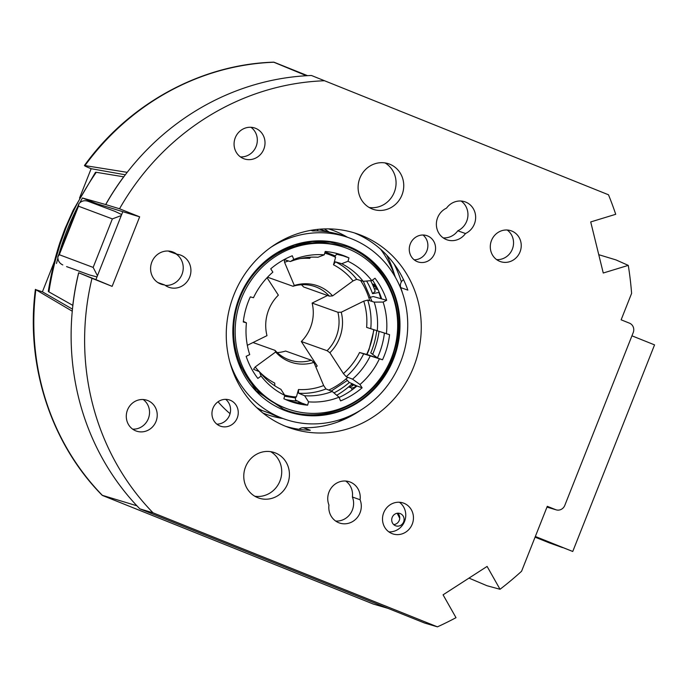 <?xml version="1.0" encoding="UTF-8"?>
<svg xmlns="http://www.w3.org/2000/svg" width="689" height="689" viewBox="0 0 689 689"><rect width="100%" height="100%" fill="white"/><g stroke="black" fill="none" stroke-linecap="round" stroke-linejoin="round"><path stroke-width="1.03" d="M369.14 207.475A24.046 22.668 109.6 0 0 394.28 192.257A24.046 22.668 109.6 0 0 385.022 162.905M359.882 178.124A24.046 22.668 -70.4 0 1 389.001 163.913A24.046 22.668 -70.4 0 1 401.971 194.996A24.046 22.668 -70.4 0 1 372.852 209.215A24.046 22.668 -70.4 0 1 359.882 178.124M254.809 496.235A24.046 22.668 109.6 0 0 279.949 481.017A24.046 22.668 109.6 0 0 270.691 451.674M245.551 466.892A24.046 22.668 -70.4 0 1 274.67 452.673A24.046 22.668 -70.4 0 1 287.64 483.764A24.046 22.668 -70.4 0 1 258.521 497.975A24.046 22.668 -70.4 0 1 245.551 466.892M157.79 282.507L164.671 284.953A17.122 16.14 -70.4 0 1 161.08 284.152A17.122 16.14 -70.4 0 1 151.632 262.604A17.122 16.14 -70.4 0 1 172.577 251.898A17.122 16.14 -70.4 0 1 176.832 254.232A17.122 16.14 -70.4 0 1 180.423 255.042A17.122 16.14 -70.4 0 1 189.656 277.176A17.122 16.14 -70.4 0 1 168.926 287.296A17.122 16.14 -70.4 0 1 164.671 284.953M165.274 285.401A17.122 16.14 109.6 0 0 181.965 274.437A17.122 16.14 109.6 0 0 176.031 253.948M335.646 521.039A17.122 16.14 109.6 0 0 352.346 510.067A17.122 16.14 109.6 0 0 352.389 497.01A17.122 16.14 109.6 0 0 345.706 481.043M360.037 512.814A17.122 16.14 -70.4 0 1 339.307 522.934A17.122 16.14 -70.4 0 1 328.963 505.071A17.122 16.14 -70.4 0 1 332.331 486.623A17.122 16.14 -70.4 0 1 349.736 481.887A17.122 16.14 -70.4 0 1 360.08 499.749A17.122 16.14 -70.4 0 1 360.037 512.814M443.208 237.877A17.122 16.14 109.6 0 0 457.797 230.789L465.488 233.528A17.122 16.14 -70.4 0 1 446.868 239.772A17.122 16.14 -70.4 0 1 436.37 224.476A17.122 16.14 -70.4 0 1 446.532 208.13A17.122 16.14 -70.4 0 1 465.144 201.877A17.122 16.14 -70.4 0 1 474.376 224.011A17.122 16.14 -70.4 0 1 465.488 233.528M457.797 230.789A17.122 16.14 109.6 0 0 466.686 221.264A17.122 16.14 109.6 0 0 461.113 201.033M402.479 293.04A102.713 96.822 109.6 0 0 400.757 287.606L407.836 290.129A102.713 96.822 109.6 0 0 354.379 232.908M233.881 294.909A102.713 96.822 -70.4 0 1 358.254 234.191A102.713 96.822 -70.4 0 1 413.641 366.979A102.713 96.822 -70.4 0 1 289.268 427.697A102.713 96.822 -70.4 0 1 233.881 294.909M132.632 429.135A16.303 15.373 109.6 0 0 148.333 418.679A16.303 15.373 109.6 0 0 143.191 399.525M127.491 409.981A16.303 15.373 -70.4 0 1 147.231 400.343A16.303 15.373 -70.4 0 1 156.024 421.418A16.303 15.373 -70.4 0 1 136.284 431.056A16.303 15.373 -70.4 0 1 127.491 409.981M414.149 259.805A13.858 13.065 109.6 0 0 426.853 250.899A13.858 13.065 109.6 0 0 422.994 235.009M410.291 243.915A13.858 13.065 -70.4 0 1 427.068 235.724A13.858 13.065 -70.4 0 1 434.544 253.638A13.858 13.065 -70.4 0 1 417.767 261.829A13.858 13.065 -70.4 0 1 410.291 243.915M388.854 531.865A16.303 15.373 109.6 0 0 404.555 521.409A16.303 15.373 109.6 0 0 399.413 502.255M383.713 512.711A16.303 15.373 -70.4 0 1 403.453 503.073A16.303 15.373 -70.4 0 1 412.246 524.148A16.303 15.373 -70.4 0 1 392.506 533.786A16.303 15.373 -70.4 0 1 383.713 512.711M496.64 259.624A16.303 15.373 109.6 0 0 512.34 249.168A16.303 15.373 109.6 0 0 507.199 230.014M491.498 240.47A16.303 15.373 -70.4 0 1 511.238 230.832A16.303 15.373 -70.4 0 1 520.031 251.907A16.303 15.373 -70.4 0 1 500.292 261.544A16.303 15.373 -70.4 0 1 491.498 240.47M240.418 156.894A16.303 15.373 109.6 0 0 256.119 146.438A16.303 15.373 109.6 0 0 250.977 127.284M235.276 137.74A16.303 15.373 -70.4 0 1 255.016 128.102A16.303 15.373 -70.4 0 1 263.809 149.177A16.303 15.373 -70.4 0 1 244.07 158.815A16.303 15.373 -70.4 0 1 235.276 137.74M216.837 424.14A13.858 13.065 109.6 0 0 229.54 415.234A13.858 13.065 109.6 0 0 225.682 399.336M212.979 408.25A13.858 13.065 -70.4 0 1 229.756 400.059A13.858 13.065 -70.4 0 1 237.231 417.973A13.858 13.065 -70.4 0 1 220.454 426.164A13.858 13.065 -70.4 0 1 212.979 408.25M437.429 626.844A325.294 306.639 -70.4 0 0 456.006 617.671L443.07 594.822L487.097 566.427L500.033 589.276A325.294 306.639 109.6 0 0 521.582 571.241L547.29 506.312L555.653 509.662A7.364 6.942 -70.4 0 0 564.799 505.399L633.217 332.598A7.364 6.942 -70.4 0 0 629.488 323.167L621.134 319.817L631.598 293.385A325.294 306.639 109.6 0 0 628.273 265.377L603.263 273.016L590.714 221.936L615.716 214.296A325.294 306.639 -70.4 0 0 608.49 194.78L311.437 75.489A252.639 238.144 109.6 0 0 123.77 176.858A252.639 238.144 109.6 0 0 105.727 204.573L105.658 204.547A252.717 238.222 -70.4 0 1 123.701 176.823L96.253 172.293C90.569 180.527 84.919 189.699 79.313 199.819C76.074 205.408 68.142 221.901 65.481 229.222L60.021 244.414L55.447 260.046C52.605 271.285 50.418 281.896 48.902 291.886L72.801 305.365A252.717 238.222 -70.4 0 1 78.658 272.758L78.727 272.784A252.639 238.144 109.6 0 0 72.87 305.399A252.639 238.144 109.6 0 0 139.85 508.861L424.605 623.037L437.429 626.844L153.053 512.823L139.85 508.861M59.151 253.595A248.316 234.071 -70.4 0 1 67.264 229.85A248.316 234.071 -70.4 0 1 77.599 206.984M79.829 202.738A248.316 234.071 -70.4 0 1 82.43 197.984L96.494 203.625L139.652 216.837L119.533 208.776A251.924 237.481 109.6 0 1 324.123 80.768M105.658 204.547L82.43 197.984M139.652 216.837L112.126 286.374L95.909 279.631L122.788 211.721M153.053 512.823A251.924 237.481 109.6 0 1 91.999 278.304L112.126 286.374M598.758 254.689L616 259.917L628.273 265.377M500.033 589.276L486.994 585.728L468.985 578.105M91.999 278.304L78.727 272.784M105.727 204.573L119.533 208.776M608.49 194.78L311.437 75.489M176.832 254.232L169.149 251.494A17.122 16.14 109.6 0 0 168.547 251.054M360.08 499.749L352.389 497.01M285.453 426.241A102.713 96.822 109.6 0 0 310.3 430.246L303.229 427.723A102.713 96.822 109.6 0 0 360.752 410.101M95.909 279.631L78.658 272.758M403.53 279.674A6.52 6.149 109.6 0 0 400.757 287.606M299 429.29A6.52 6.149 -70.4 0 1 303.229 427.723M56.498 263.474A248.316 234.071 -70.4 0 1 57.859 258.194M48.902 291.886L48.308 291.456C50.822 274.937 54.689 258.625 59.926 242.528L64.878 228.937L73.146 210.283L95.487 172.302L96.253 172.293M282.723 409.645A88.003 82.956 109.6 0 0 283.368 409.912A88.003 82.956 109.6 0 0 392.773 358.969A88.003 82.956 109.6 0 0 348.16 246.274A88.003 82.956 109.6 0 0 341.761 244.027M315.906 367.116A68.926 64.973 109.6 0 0 317.216 365.997L301.326 341.52A38.825 36.595 109.6 0 0 312.126 303.065L337.894 312.255L341.244 312.229A40.453 38.136 -70.4 0 1 329.876 352.725L343.415 373.584A66.11 62.311 109.6 0 0 359.563 352.51L382.516 359.779A77.607 73.155 109.6 0 0 389.561 334.673L366.617 327.396A66.11 62.311 109.6 0 0 363.74 301.162L341.244 312.229M285.418 399.448A77.935 73.465 109.6 0 0 297.467 401.041M298.544 402.901L299.095 401.816M270.975 247.248A96.193 90.681 -70.4 0 1 348.72 237.714A96.193 90.681 -70.4 0 1 351.829 238.894A96.193 90.681 -70.4 0 1 401.222 360.433A96.193 90.681 -70.4 0 1 284.118 418.938A96.193 90.681 -70.4 0 1 281.009 417.758A96.193 90.681 -70.4 0 1 229.937 362.38M310.963 230.324L312.66 230.936A96.193 90.681 -70.4 0 1 343.596 235.888L348.72 237.714M284.118 418.938L278.993 417.112A96.193 90.681 -70.4 0 1 275.884 415.932A96.193 90.681 -70.4 0 1 270.209 413.417L262.259 410.584A96.193 90.681 -70.4 0 1 256.696 407.604M284.006 410.179A88.046 82.99 109.6 0 0 393.453 359.21A88.046 82.99 109.6 0 0 348.823 246.473A88.046 82.99 109.6 0 0 342.088 244.121A88.046 82.99 109.6 0 0 238.239 300.456A88.046 82.99 109.6 0 0 283.033 409.783A88.046 82.99 109.6 0 0 284.006 410.179M318.223 229.325L317.095 230.944M299.732 403.065L299.594 402.057M333.967 392.919A77.935 73.465 109.6 0 0 349.383 382.447M376.719 330.711A77.935 73.465 109.6 0 1 370.742 352.932L377.417 357.892M366.591 281.034A77.935 73.465 109.6 0 1 372.568 293.66L378.967 292.446L380.853 298.681M352.251 383.652A84.265 79.433 -70.4 0 1 336.74 395.271M379.045 331.469A84.265 79.433 -70.4 0 1 372.654 354.353M370.682 280.699A84.265 79.433 -70.4 0 1 375.204 291.283L372.568 293.66M262.259 410.584L257.97 408.792M319.386 229.222L328.903 232.081M386.753 255.18A124.726 117.569 -70.4 0 1 394.625 275.152M127.198 172.336L84.437 165.506C128.912 103.72 200.818 64.396 273.671 62.156M84.971 165.489C83.679 165.42 85.178 166.264 89.458 168.021L91.155 168.702L79.519 198.087M273.671 62.165L306.45 75.721M373.18 604.003A8.156 2.722 111.8 0 0 373.249 604.038A8.156 2.722 111.8 0 0 373.335 604.064L102.515 495.486A252.57 238.084 -70.4 0 1 35.845 289.699L35.406 289.346C25.476 364.963 50.797 443.234 102.136 495.253L136.913 505.795M35.802 289.673L42.408 291.817L54.353 261.656M343.355 418.981A124.726 117.569 -70.4 0 1 340.065 421.151M274.007 62.208L307.552 75.661L274.033 62.225A252.57 238.084 -70.4 0 0 85.023 165.498M70.045 267.832L89.648 274.989L96.977 276.918M89.648 274.989L66.583 266.6M121.677 214.546L114.856 211.325M125.312 174.791L91.155 168.702M42.408 291.817L72.466 309.137M112.359 218.904L93.153 267.41L59.288 254.715L78.494 206.209L112.359 218.904L121.049 215.64M97.442 275.746L93.153 267.41M35.845 289.699L72.267 311.221M373.335 604.064L388.096 608.396M115.244 211.471L87.977 201.257C84.48 200.094 81.448 200.904 78.908 203.694L78.494 206.209M78.908 203.694L57.85 256.868C57.798 260.657 59.435 263.344 62.768 264.921M59.288 254.715L57.85 256.868M397.191 513.262L399.715 518.335M277.228 352.587A38.825 36.595 109.6 0 0 285.616 351.046L311.385 360.235L313.917 362.397A40.453 38.136 -70.4 0 1 275.634 352.001L275.023 350.365L253.018 342.519M275.023 350.365A38.825 36.595 109.6 0 0 287.907 359.357A38.825 36.595 109.6 0 0 289.165 359.83A38.825 36.595 109.6 0 0 311.385 360.235M332.598 295.882L329.376 296.149A38.825 36.595 109.6 0 0 316.492 287.167A38.825 36.595 109.6 0 0 315.235 286.684A38.825 36.595 109.6 0 0 293.014 286.279L294.306 285.487A40.453 38.136 -70.4 0 1 319.007 286.331A40.453 38.136 -70.4 0 1 332.598 295.882L353.035 280.914A66.11 62.311 109.6 0 0 333.493 264.791L335.448 261.837L341.71 263.706L348.023 261.26L348.961 257.91A77.607 73.155 109.6 0 0 344.982 256.17A77.607 73.155 109.6 0 0 342.476 255.223A77.607 73.155 109.6 0 0 325.217 251.468L324.278 254.818L317.965 257.255A69.822 65.817 109.6 0 0 290.345 261.544L293.807 259.443A74.188 69.925 -70.4 0 1 324.278 254.818M334.665 256.937L336.499 254.232L343.854 256.007M324.752 253.13A73.775 69.546 -70.4 0 1 328.886 254.448A73.775 69.546 -70.4 0 1 331.271 255.352A73.775 69.546 -70.4 0 1 335.603 257.273L333.493 264.791M287.675 408.956L286.133 408.405A85.6 80.691 -70.4 0 1 283.368 407.354A85.6 80.691 -70.4 0 1 239.419 299.207A85.6 80.691 -70.4 0 1 343.622 247.153L345.163 247.696A85.6 80.691 -70.4 0 1 347.928 248.746A85.6 80.691 -70.4 0 1 391.877 356.893A85.6 80.691 -70.4 0 1 287.675 408.956A85.6 80.691 -70.4 0 1 284.91 407.905A85.6 80.691 -70.4 0 1 240.952 299.758A85.6 80.691 -70.4 0 1 345.163 247.696M302.462 403.435L295.547 400.12L295.417 396.718M293.807 259.443L292.265 255.774A78.262 73.775 109.6 0 0 270.725 268.839L272.87 272.138A74.188 69.925 109.6 0 0 253.483 297.726L250.322 296.873A77.607 73.155 109.6 0 0 243.277 321.978L246.438 322.84A74.188 69.925 -70.4 0 0 249.719 354.585L246.162 356.334A78.262 73.775 109.6 0 0 257.841 378.416L261.079 376.048L259.426 371.69A69.822 65.817 -70.4 0 0 280.897 389.302L284.815 395.391L283.877 398.742A77.607 73.155 109.6 0 0 290.353 401.429A77.607 73.155 109.6 0 0 307.613 405.184L308.551 401.842L304.633 395.744L298.57 393.212L298.475 389.535A66.11 62.311 109.6 0 0 323.658 385.556L325.966 388.958L332.253 391.464L339.022 397.208L340.564 400.877A78.262 73.775 109.6 0 0 362.113 387.812L359.968 384.514A74.188 69.925 109.6 0 0 379.346 358.926M323.658 385.556L313.917 362.397M259.426 371.69L253.535 369.287L255.188 366.961A66.11 62.311 109.6 0 0 259.288 371.629M275.634 352.001L255.188 366.961M284.6 395.064A73.775 69.546 109.6 0 0 296.365 397.053L298.475 389.535M339.126 397.458A78.262 73.775 109.6 0 0 356.98 385.986L362.113 387.812M377.245 330.892A69.822 65.817 109.6 0 0 374.187 302.118L383.11 302.066L386.675 300.318L373.214 296.528L369.201 297.605M381.551 298.492A78.262 73.775 109.6 0 0 372.499 280.061M348.961 257.91L343.837 256.084A77.607 73.155 109.6 0 0 339.892 254.362M287.813 400.464A77.607 73.155 109.6 0 0 302.488 403.358L307.613 405.184M346.291 379.226L349.125 382.343L356.98 385.986M382.516 359.779L377.383 357.953A77.607 73.155 109.6 0 0 384.393 333.175M259.753 372.103A66.11 62.311 109.6 0 0 274.73 383.093L274.799 385.806M386.675 300.318A78.262 73.775 109.6 0 0 374.997 278.235L371.759 280.604A74.188 69.925 109.6 0 0 348.023 261.26M366.694 354.379L377.46 357.979M359.563 352.51L366.669 354.439A73.775 69.546 109.6 0 0 373.688 329.643M243.346 321.384L246.438 322.84M310.515 257.204L309.757 258.341A66.11 62.311 109.6 0 0 300.223 258.573M284.815 395.391A74.188 69.925 -70.4 0 1 261.079 376.048M383.11 302.066A74.188 69.925 -70.4 0 1 386.4 333.812M308.551 401.842A74.188 69.925 109.6 0 0 339.022 397.208M327.525 295.495L312.126 303.065M363.74 301.162L367.719 300.068L374.187 302.118M359.968 384.514L352.553 379.157L346.214 376.685L343.415 373.584M329.876 352.725L327.094 350.71L301.326 341.52M370.768 328.61A69.486 65.498 109.6 0 0 367.719 300.068M247.334 345.318L266.988 335.646A40.453 38.136 -70.4 0 1 278.356 295.159L267.039 277.727M288.51 260.967A66.11 62.311 109.6 0 0 284.566 262.328L294.306 285.487M267.547 277.202L293.014 286.279M284.566 262.328L284.316 259.65L290.345 261.544M371.759 280.604L363.181 281.319L356.747 279.321L353.035 280.914M329.376 296.149L303.608 286.968A38.825 36.595 109.6 0 0 301.412 284.746M363.181 281.319A69.822 65.817 109.6 0 0 341.71 263.706M352.553 379.157A69.822 65.817 109.6 0 0 370.2 356.006M304.633 395.744A69.822 65.817 109.6 0 0 332.253 391.464M337.894 312.255A38.825 36.595 -70.4 0 1 327.094 350.71M356.747 279.321A69.486 65.498 109.6 0 0 335.448 261.837M346.214 376.685A69.486 65.498 109.6 0 0 363.723 353.724M298.57 393.212A69.486 65.498 109.6 0 0 325.966 388.958M282.878 418.499A97.829 92.214 -70.4 0 1 266.54 414.399A97.829 92.214 -70.4 0 1 263.379 413.202A97.829 92.214 -70.4 0 1 262.888 413.004M328.532 228.877A97.829 92.214 -70.4 0 1 332.236 230.109A97.829 92.214 -70.4 0 1 335.397 231.306A97.829 92.214 -70.4 0 1 347.48 237.274M259.607 410.265A97.829 92.214 109.6 0 0 262.466 410.653M329.308 232.15A97.829 92.214 109.6 0 0 324.252 228.929M337.731 422.03A114.098 107.553 109.6 0 0 345.37 417.784M395.434 277.357A114.098 107.553 109.6 0 0 380.629 249.237M377.968 289.621L374.205 288.553M372.982 285.556L377.391 288.441M356.807 386.141L353.535 384.875L350.847 384.944M372.189 283.799L375.591 285.065A8.156 7.674 105.5 0 0 375.539 285.048M351.881 390L351.709 388.028L348.565 386.942M401.377 281.896A115.959 109.301 109.6 0 0 394.039 263.904M393.695 524.587A6.52 6.149 109.6 0 0 397.751 513.202M395.503 525.733A6.52 6.149 109.6 0 0 403.651 521.849A6.52 6.149 109.6 0 0 400.094 513.529A6.52 6.149 109.6 0 0 392.153 517.491A6.52 6.149 109.6 0 0 395.503 525.733M218.034 401.782A115.959 109.301 109.6 0 0 230.057 413.667M631.942 335.819L654.55 344.879L572.748 551.484L535.344 536.49M535.275 536.653L572.748 551.484M535.077 537.162L549.512 542.949L562.577 547.609L551.183 543.035M555.653 509.662L546.988 507.078M360.562 280.509A73.335 69.124 -70.4 0 1 369.752 300.714M366.987 354.473L368.934 349.96L373.998 329.755M372.008 301.429L363.344 281.301M335.345 255.929L325.087 251.941M347.833 377.314A73.335 69.124 -70.4 0 1 328.765 390.069M284.583 396.201L295.46 397.949M331.237 391.059L347.377 380.423M372.921 284.178A8.156 7.579 -68 0 1 375.97 287.959M351.709 388.028A8.156 7.665 113.5 0 0 356.334 385.866M353.535 384.875A8.156 7.588 -74.1 0 1 349.108 387.054M556.212 509.86L546.98 507.104M238.36 362.621L256.179 390.809L283.291 409.059C326.104 427.852 381.74 398.707 394.409 350.486C407.552 308.896 385.788 261.148 347.497 246.86L330.264 242.175L312.315 241.538L294.496 244.991L277.65 252.389M373.249 604.038L102.428 495.451M327.947 254.112L328.886 254.448"/></g></svg>
